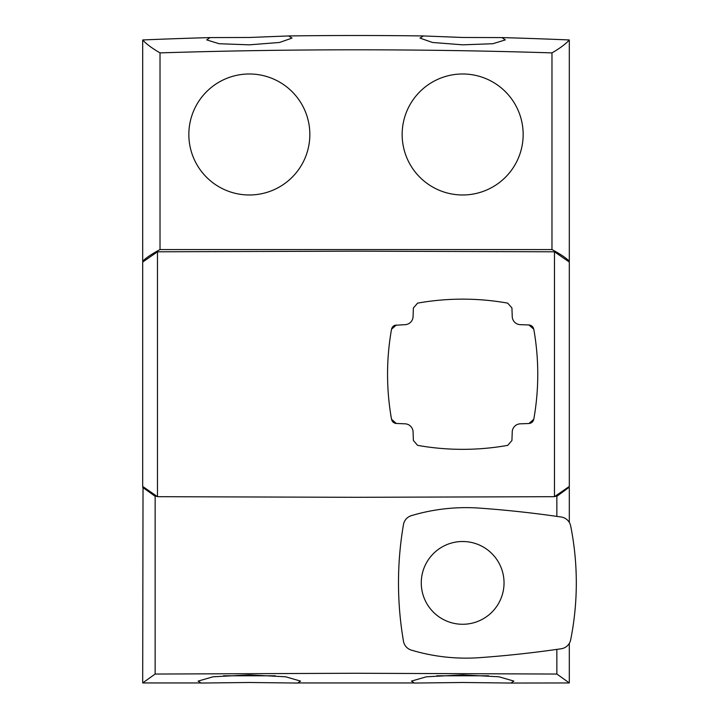 <?xml version="1.0" encoding="UTF-8"?>
<svg xmlns="http://www.w3.org/2000/svg" width="719" height="719" viewBox="0 0 719 719"><rect width="100%" height="100%" fill="white"/><g stroke="black" fill="none" stroke-linecap="round" stroke-linejoin="round"><path stroke-width="1.08" d="M223.492 675.779L275.197 675.779M462.659 73.985A60.504 60.504 0 0 1 523.153 134.48A60.504 60.504 0 0 1 462.659 194.984A60.504 60.504 0 0 1 402.155 134.48A60.504 60.504 0 0 1 462.659 73.985M249.349 194.984A60.504 60.504 0 0 0 309.844 134.48A60.504 60.504 0 0 0 249.349 73.985A60.504 60.504 0 0 0 188.845 134.48A60.504 60.504 0 0 0 249.349 194.984M554.466 496.685L356.004 497.305L157.479 496.685L157.479 251.803L356.004 251.174L554.466 251.803L569.313 262.049L569.313 486.439L554.466 496.685L554.466 251.803M568.981 682.942L511.074 683.05L569.313 682.942L556.857 674.045L356.004 673.263L155.151 674.045L155.151 496.29L156.796 496.299M488.507 675.779L436.801 675.779M142.695 39.949C146.254 43.958 152.033 48.263 160.022 52.882C290.674 48.784 421.325 48.784 551.976 52.882C559.975 48.263 565.754 43.958 569.313 39.949A5119.442 5119.442 0 0 0 501.943 37.586L462.659 37.478L423.374 35.95A5119.442 5119.442 0 0 0 288.634 35.95L249.349 37.478L210.065 37.586A5119.442 5119.442 0 0 0 142.695 39.949L142.695 261.186C146.254 257.699 152.033 253.825 160.022 249.556L551.976 249.556C559.975 253.825 565.754 257.699 569.313 261.186L568.396 261.186M288.634 35.95L292.013 38.107L279.583 42.457L249.349 44.83L219.097 43.724L206.686 39.887L210.065 37.586M501.943 37.586L505.322 39.887L492.892 43.724L462.659 44.83L432.407 42.457L419.995 38.107L423.374 35.95M200.934 682.942L143.027 682.942L200.934 682.942L198.156 681.091L213.103 676.786L249.349 674.88L285.605 676.786L300.542 681.091L297.765 682.942L414.243 682.942L297.765 682.942M297.765 683.05L249.349 682.493L200.934 683.05M414.243 682.942L411.466 681.091L426.412 676.786L462.659 674.88L498.914 676.786L513.851 681.091L511.074 682.942M511.074 683.05L462.659 682.493L414.243 683.05M160.022 52.882L160.022 249.556M551.976 52.882L551.976 249.556M143.027 261.725L143.602 261.186M568.981 261.725L568.981 261.186M155.151 674.045L142.695 682.942L143.027 486.763M143.027 487.383L143.701 487.383M568.298 487.383L568.981 487.383L568.981 486.754M142.695 487.383L155.151 496.29M555.158 496.299L556.857 496.29L568.981 487.383M556.857 674.045L556.857 649.392M556.857 516.386L556.857 496.29M569.313 682.942L569.313 643.37M569.313 522.407L569.313 487.383M157.479 496.685L142.695 486.439L142.695 262.049L157.479 251.803M569.313 39.949L569.313 261.186M504.037 582.893A41.378 41.378 0 0 0 462.659 541.506A41.378 41.378 0 0 0 421.271 582.893A41.378 41.378 0 0 0 462.659 624.272A41.378 41.378 0 0 0 504.037 582.893M570.67 639.82A290.323 290.323 0 0 0 570.67 525.957A11.261 11.261 0 0 0 561.26 517.024A1111.942 1111.942 0 0 0 479.735 508.126A190.445 190.445 0 0 0 411.34 515.667A11.261 11.261 0 0 0 403.476 524.546A344.024 344.024 0 0 0 403.476 641.231A11.261 11.261 0 0 0 411.34 650.111A190.445 190.445 0 0 0 479.735 657.651A1111.942 1111.942 0 0 0 561.26 648.754A11.261 11.261 0 0 0 570.67 639.82M391.765 328.34L391.54 329.185A256.836 256.836 0 0 0 391.54 419.303L392.125 420.93M392.223 421.1L393.221 422.269M393.392 422.404L394.704 423.167M395.54 423.419L405.031 423.824A8.349 8.349 0 0 1 413.074 431.867L413.38 440.495L417.595 445.358A256.836 256.836 0 0 0 507.713 445.358L511.937 440.495L512.234 431.867A8.349 8.349 0 0 1 520.286 423.824L528.914 423.518L533.777 419.303A256.836 256.836 0 0 0 533.777 329.185L528.914 324.97L520.286 324.664A8.349 8.349 0 0 1 512.234 316.612L511.937 307.984L507.713 303.13A256.836 256.836 0 0 0 417.595 303.13L413.38 307.984L413.074 316.612A8.349 8.349 0 0 1 405.031 324.664L394.704 325.321M394.524 325.392L393.221 326.219M393.068 326.354L392.125 327.558M396.403 324.97L391.54 329.185M533.777 329.185L533.183 327.558M533.085 327.388L532.087 326.219M531.925 326.084L530.604 325.321M529.777 325.069L528.914 324.97M528.914 423.518L530.604 423.167M530.784 423.096L532.087 422.269M532.249 422.125L533.183 420.93M533.552 420.139L533.777 419.303M391.54 419.303L396.403 423.518"/></g></svg>
